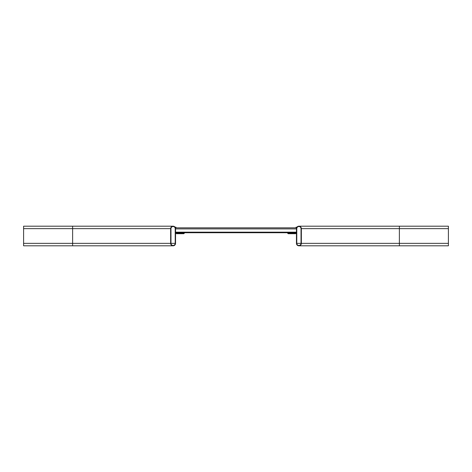 <?xml version="1.0" encoding="UTF-8"?>
<svg xmlns="http://www.w3.org/2000/svg" width="472" height="472" viewBox="0 0 472 472"><rect width="100%" height="100%" fill="white"/><g stroke="black" fill="none" stroke-linecap="round" stroke-linejoin="round"><path stroke-width="0.71" d="M301.354 228.649L301.354 243.351A2.449 2.449 0 0 1 298.906 245.806A2.449 2.449 0 0 1 296.451 243.351L296.451 228.649A2.449 2.449 0 0 1 298.906 226.194A2.449 2.449 0 0 1 301.354 228.649L399.383 228.649L399.383 243.351L301.354 243.351M296.782 243.351L296.782 228.649A2.124 2.124 0 0 1 298.906 226.525A2.124 2.124 0 0 1 301.03 228.649L301.03 243.351A2.124 2.124 0 0 1 298.906 245.475A2.124 2.124 0 0 1 296.782 243.351L301.03 243.351M448.4 228.649L399.383 228.649L399.383 226.194L448.4 226.194L448.4 245.806L298.906 245.806M296.451 243.351L296.451 233.168L295.442 233.711A1.31 1.31 0 0 1 295.389 233.711L288.203 233.711L286.893 232.407M170.646 228.649L170.646 243.351A2.449 2.449 0 0 0 173.094 245.806A2.449 2.449 0 0 0 175.549 243.351L175.549 228.649A2.449 2.449 0 0 0 173.094 226.194A2.449 2.449 0 0 0 170.646 228.649L72.617 228.649L72.617 226.194L23.6 226.194L23.6 245.806L173.094 245.806M170.97 243.351A2.124 2.124 0 0 0 173.094 245.475A2.124 2.124 0 0 0 175.218 243.351L175.218 228.649A2.124 2.124 0 0 0 173.094 226.525A2.124 2.124 0 0 0 170.97 228.649L170.97 243.351L175.218 243.351M175.549 243.351L175.549 233.168L176.558 233.711L176.587 233.056L175.956 232.407M288.233 233.711L288.233 233.062L288.203 233.711M296.044 232.407L295.413 233.056A0.655 0.655 0 0 1 295.389 233.062L288.233 233.062M288.203 233.062L287.548 232.407M295.413 233.056L295.442 233.711M296.699 227.581L296.699 227.191L296.044 227.191L296.044 227.828M184.452 232.407L183.797 233.711L176.611 233.711A1.31 1.31 0 0 1 176.558 233.711M183.797 233.062L176.611 233.062A0.655 0.655 0 0 1 176.587 233.056M183.767 233.711L183.767 233.062M185.107 232.407L183.797 233.711M175.301 227.581L175.301 227.191L175.956 227.191L175.956 227.828M296.451 232.731L175.549 232.731M296.451 228.902L296.451 227.828L175.549 227.828L175.549 228.902L296.451 228.902M448.4 243.351L399.383 243.351L399.383 245.806M23.6 228.649L72.617 228.649L72.617 243.351L23.6 243.351M170.646 243.351L72.617 243.351L72.617 245.806M296.451 232.171L175.549 232.171M399.383 226.194L298.906 226.194M300.127 226.525L298.906 226.525M300.127 245.475L298.906 245.475M72.617 226.194L173.094 226.194L72.617 226.194M171.873 226.525L173.094 226.525M171.873 245.475L173.094 245.475"/></g></svg>
